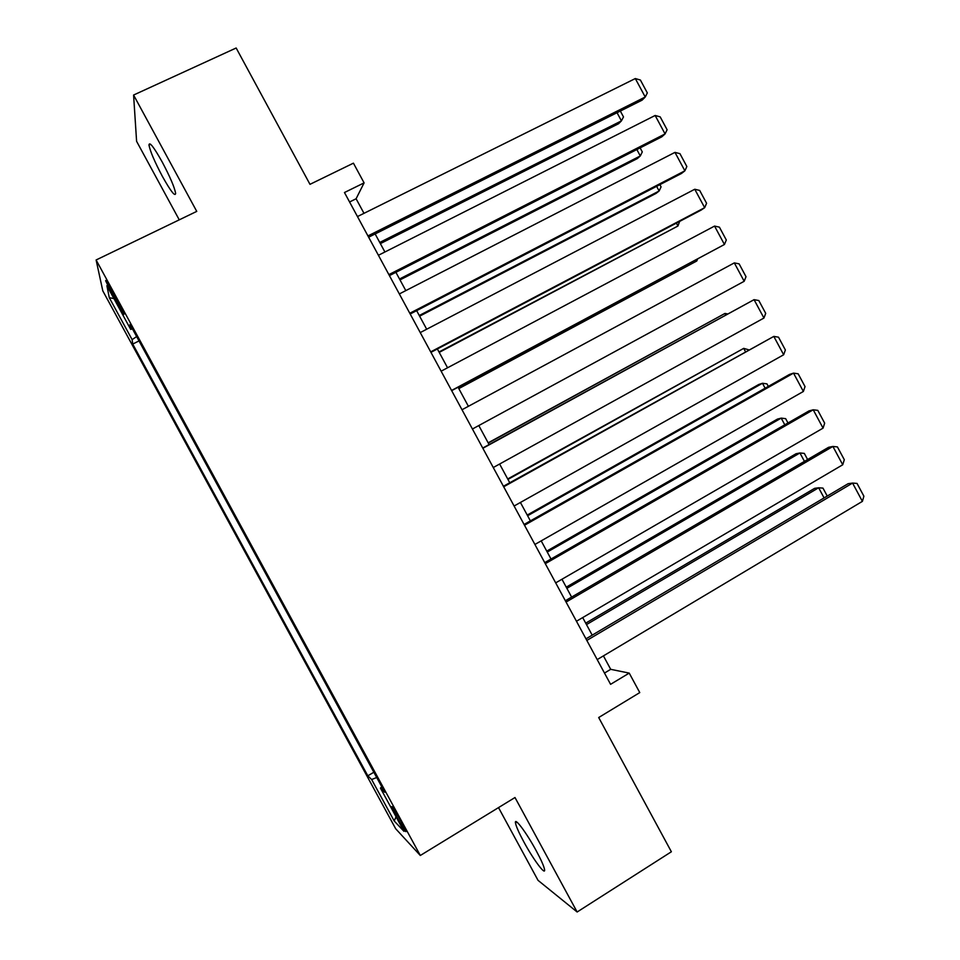 <?xml version="1.0" encoding="UTF-8"?>
<svg xmlns="http://www.w3.org/2000/svg" width="960" height="960" viewBox="0 0 960 960"><rect width="100%" height="100%" fill="white"/><g stroke="black" fill="none" stroke-linecap="round" stroke-linejoin="round"><path stroke-width="1.44" d="M536.316 850.92C526.632 832.884 514.2 816.372 515.484 822.996C516.108 826.38 518.856 832.608 523.728 841.68C533.112 859.176 545.76 876.252 544.56 869.58C543.96 866.232 541.212 860.016 536.316 850.92M162.264 162.096C153.792 147 149.352 141.3 148.968 145.02C150.168 151.296 154.632 161.736 162.36 176.328C170.76 191.34 175.188 197.016 175.644 193.368C174.516 187.26 170.052 176.832 162.264 162.096M400.956 821.316C394.776 810.24 391.692 805.404 391.692 806.808L396.708 816.936C402.84 827.94 405.936 832.764 405.972 831.432L400.956 821.316M498.516 807.6L538.032 880.344L577.14 912L671.376 851.76L598.692 717.528L639.768 692.592L629.22 673.104L610.692 669.324L603.42 655.884M102.804 290.88L395.688 828.756L420.312 855.48L96.108 259.98L102.804 290.88M96.108 259.98L196.752 211.392L133.584 95.04L136.596 141.312L179.256 219.84M133.584 95.04L236.16 48L309.984 184.332L353.424 163.164L364.092 182.88L344.46 192.528L610.584 684.324L629.22 673.104M112.86 295.536L117.66 304.344C122.16 312.48 124.26 315.696 123.924 313.968L111.924 290.484C107.424 282.348 105.348 279.156 105.696 280.908L112.86 295.536L114.3 294.828M381.792 786.876L380.424 788.076L384.732 792.264L130.02 324.42L130.704 329.412L132.444 328.86M380.424 788.076L403.968 831.324L394.224 821.004L371.64 779.52L367.824 775.812L132.732 344.064L132.12 339.636L109.284 297.684L106.896 285.672L130.704 329.412M577.14 912L514.992 797.52L420.312 855.48M363.984 213.324L356.1 198.756L364.092 182.88M592.2 635.148L582.696 617.58M571.62 597.096L561.96 579.24M551.016 559.008L541.2 540.876M530.388 520.896L520.416 502.464M509.748 482.748L499.62 464.028M489.096 444.564L478.8 425.556M468.396 406.308L458.076 387.228M447.552 367.776L437.364 348.96M426.684 329.22L416.64 310.656M405.804 290.616L395.904 272.316M384.9 251.988L375.144 233.952M349.572 201.984L356.1 198.756M604.488 673.056L610.692 669.324M136.632 336.576L132.12 339.636M139.008 340.92L132.732 344.064M373.836 772.248L367.824 775.812M371.64 779.52L376.704 777.528M113.916 298.572L109.284 297.684M394.224 821.004L396.048 816.768M357.468 216.564L635.316 78.552L645.24 97.02L642.12 100.14L368.64 237.204M367.944 235.92L645.24 97.02L647.328 92.928L640.404 80.04L635.316 78.552M380.376 243.612L618.624 123.696L621.432 120.876L379.752 242.46M620.34 111.06L623.496 116.928L621.432 120.876L617.04 112.704M378.42 255.276L655.152 115.476L665.064 133.932L661.824 136.812L389.424 275.616M388.884 274.608L665.064 133.932L667.104 129.744L660.18 116.868L655.152 115.476M399.336 293.94L674.964 152.376L684.876 170.82L681.504 173.46L410.196 313.992M409.8 313.26L684.876 170.82L686.856 166.536L679.944 153.66L674.964 152.376M420.252 332.58L694.764 189.252L704.664 207.672L701.172 210.072L430.944 352.344M430.692 351.888L704.664 207.672L706.596 203.292L699.684 190.428L694.764 189.252M441.132 371.184L714.552 226.08L724.44 244.488L451.668 390.648M451.572 390.468L724.44 244.488L726.312 240.012L719.412 227.16L714.552 226.08M400.008 279.9L637.368 158.556L640.296 155.952L399.516 279M640.116 147.876L642.3 151.92L640.296 155.952L636.84 149.544M419.628 316.164L656.088 193.392L659.124 191.004L419.268 315.504M659.892 184.656L661.08 186.876L659.124 191.004L656.628 186.348M439.224 352.392L677.952 226.02L439.008 351.984M679.644 221.4L677.952 226.02L676.392 223.116M458.808 388.596L696.756 261.012L458.724 388.428M697.596 259.08L696.756 261.012L696.132 259.86M462 409.752L734.316 262.896L744.192 281.28L472.428 429.012M734.316 262.896L739.128 263.868L746.016 276.708L744.192 281.28M482.856 448.284L754.068 299.664L482.736 448.044M493.272 467.532L763.944 318.036L754.068 299.664L758.82 300.54L765.708 313.368L763.944 318.036M488.268 443.04L724.944 313.452L488.16 442.836M725.724 314.916L724.944 313.452L727.56 313.908M503.688 486.78L773.808 336.408L503.412 486.276M514.092 506.016L783.66 354.768L773.808 336.408L778.5 337.176L785.376 349.992L783.66 354.768M507.948 479.412L743.712 348.372L507.708 478.968M745.428 351.576L743.712 348.372L748.644 349.788M524.508 525.24L793.524 373.128L789.468 374.448L524.076 524.46M534.9 544.464L803.376 391.464L793.524 373.128L798.156 373.788L805.032 386.592L803.376 391.464M527.604 515.748L762.468 383.268L758.796 384.468L527.232 515.052M765.12 388.212L762.468 383.268L766.956 383.868L768.312 386.4M545.292 563.676L813.216 409.8L809.04 410.892L544.728 562.62M555.684 582.876L823.068 428.136L813.216 409.8L817.8 410.364L824.664 423.156L823.068 428.136M566.076 602.064L832.908 446.448L828.6 447.3L565.356 600.744M576.456 621.252L842.736 464.772L832.908 446.448L837.42 446.916L844.296 459.696L842.736 464.772M547.248 552.06L781.2 418.128L777.42 419.112L546.744 551.124M784.8 424.812L781.2 418.128L785.64 418.644L787.98 422.988M566.88 588.336L799.932 452.964L796.032 453.744L566.232 587.16M804.456 461.376L799.932 452.964L804.312 453.396L807.612 459.528M586.836 640.428L852.564 483.072L848.136 483.684L585.972 638.832M597.204 659.592L862.392 501.372L852.564 483.072L857.04 483.432L863.892 496.2L862.392 501.372M586.488 624.588L818.64 487.776L814.632 488.34L585.72 623.16M824.088 497.916L818.64 487.776L822.972 488.112L827.244 496.056M119.052 303.648L117.66 304.344M516.912 822.108L515.484 822.996M150.612 144.252L148.968 145.02"/></g></svg>
